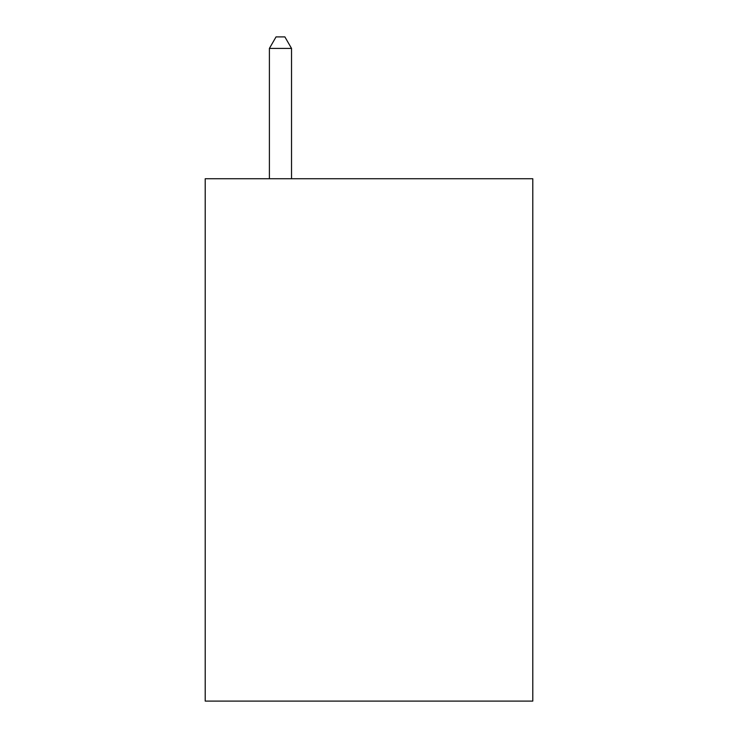 <?xml version="1.0" encoding="UTF-8"?>
<svg xmlns="http://www.w3.org/2000/svg" width="738" height="738" viewBox="0 0 738 738"><rect width="100%" height="100%" fill="white"/><g stroke="black" fill="none" stroke-linecap="round" stroke-linejoin="round"><path stroke-width="1.11" d="M532.79 178.734L532.79 701.1L205.21 701.1L205.21 178.734L532.79 178.734M291.528 178.734L291.528 48.413L269.398 48.413L269.398 178.734M269.398 48.413L276.04 36.9L284.886 36.9L291.528 48.413"/></g></svg>
